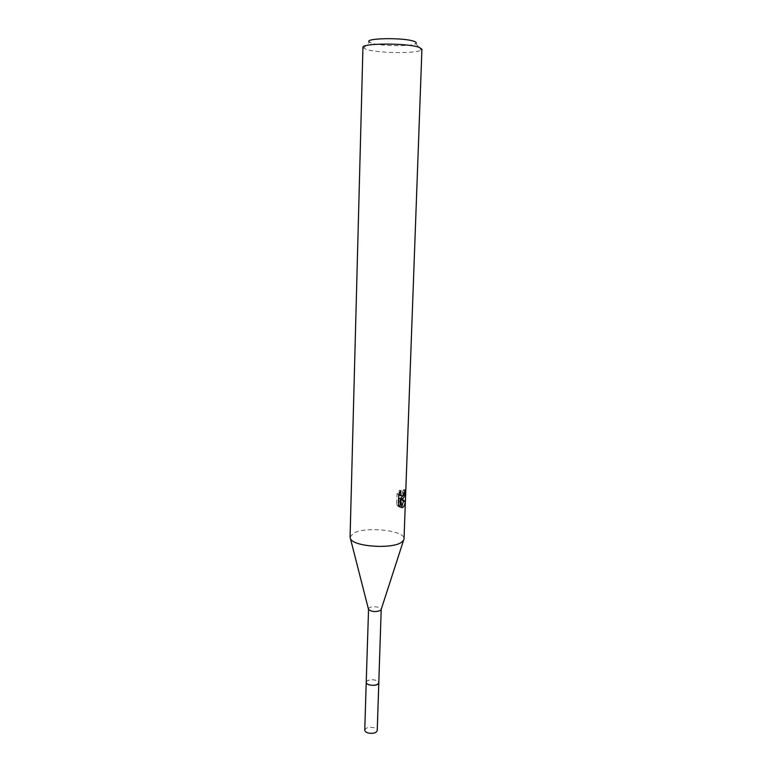<?xml version="1.0" encoding="UTF-8"?>
<svg xmlns="http://www.w3.org/2000/svg" width="772" height="772" viewBox="0 0 772 772"><rect width="100%" height="100%" fill="white"/><g stroke="black" fill="none" stroke-linecap="round" stroke-linejoin="round"><path stroke-width="0.58" stroke-dasharray="3.86 2.9" d="M366.217 682.313L366.99 681.02C370.763 679.186 374.459 679.302 378.106 681.367L378.801 682.709M366.217 682.187L366.99 681.029C370.753 679.196 374.468 679.312 378.116 681.377L378.811 682.583M368.427 608.983L369.103 607.95C371.737 605.759 381.58 606.917 381.194 609.388L381.194 609.388M350.073 537.206L353.113 533.471C364.567 526.07 405.368 530.306 404.026 538.895M362.946 47.382L366.102 49.389C377.161 53.21 416.745 53.722 421.3 50.055L421.927 49.234M363.525 48.24L369.45 42.122L371.496 43.068C380.268 46.272 412.258 46.648 415.77 43.57L415.944 43.435M402.733 495.971L403.621 489.631L401.122 495.672M402.926 490.365L404.605 490.635M399.027 493.723L399.269 490.355L396.982 494.051L396.605 504.57L398.362 504.859M396.982 494.041L398.738 494.331M399.269 490.355L400.977 490.625M403.621 489.631L405.329 489.902M400.494 498.905L399.771 498.538L400.446 498.644M399.771 498.538L400.436 498.606M396.615 504.57L398.42 506.77L398.477 505.081M398.719 498.268L400.33 507.397L401.826 506.586M398.42 506.77L400.118 507.05M400.33 507.397L402 507.677M364.77 730.148C365.793 727.668 368.794 726.838 373.773 727.658C376.012 728.314 377.17 729.279 377.238 730.534M366.217 682.12C367.491 679.987 370.512 679.302 375.298 680.064L378.811 682.516M400.012 506.963L398.304 506.683M415.77 43.57L421.3 50.055"/><path stroke-width="1.16" d="M368.543 609.475C371.795 611.897 375.8 612.196 380.548 610.401L381.194 609.417L378.801 682.709L378.164 683.895C375.607 686.491 365.793 685.189 366.217 682.313L368.543 609.475L350.073 537.206L362.946 47.382C361.219 43.01 408.436 42.991 419.399 47.43L421.927 49.234L404.026 538.895L403.524 540.41L401.527 542.272C392.089 549.384 353.422 546.653 350.478 538.74M378.811 682.583L378.164 683.905C375.53 686.578 365.445 685.111 366.217 682.187M402 507.677L400.427 498.548L400.118 507.05L398.362 504.859L398.738 494.331L400.977 490.625C400.388 492.99 400.591 494.698 401.594 495.74L403.206 495.614L405.329 489.902C405.29 493.819 404.547 496.666 403.109 498.432L401.45 498.808L405.203 501.443C404.914 504.541 404.113 506.538 402.781 507.436L401.99 507.677M415.944 43.435C416.668 42.769 416.069 42.084 414.168 41.389C404.2 37.317 362.821 38.069 369.45 42.122M400.446 498.644L401.45 498.808M400.436 498.606L402.733 495.971M401.826 506.586L403.466 501.163L400.494 498.905M401.122 495.672L399.906 495.47L399.027 493.723M398.477 505.081L398.719 498.268L400.427 498.548M403.466 501.163L405.203 501.443M378.811 682.516L377.238 730.534C376.225 733.014 373.214 733.834 368.205 733.014C365.986 732.348 364.838 731.393 364.77 730.148L366.217 682.12M378.82 682.728C377.798 685.005 374.748 685.758 369.682 684.976C367.433 684.368 366.266 683.481 366.198 682.332M401.594 495.749L399.906 495.47M381.05 609.87L403.524 540.41"/></g></svg>
